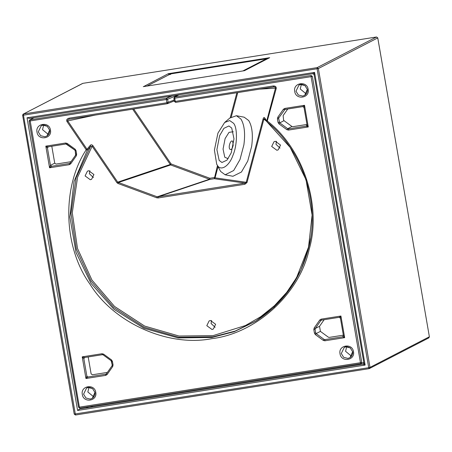 <?xml version="1.0" encoding="UTF-8"?>
<svg xmlns="http://www.w3.org/2000/svg" width="452" height="452" viewBox="0 0 452 452"><rect width="100%" height="100%" fill="white"/><g stroke="black" fill="none" stroke-linecap="round" stroke-linejoin="round"><path stroke-width="0.68" d="M236.413 115.712L240.933 119.051C244.413 124.797 245.402 133.396 243.888 144.849L239.989 159.567L233.673 170.534L225.147 174.788L232.916 176.274L241.441 172.014L247.752 161.048L251.657 146.329C253.165 134.877 252.182 126.277 248.702 120.537L244.182 117.192L236.413 115.712L229.769 118.085L224.627 122.503L229.678 120.56L233.565 123.272C237.645 127.82 237.306 145.442 232.949 155.318C229.266 166.183 220.666 171.613 217.316 165.195L216.689 164.138L214.417 150.064L217.926 133.148L224.627 122.503M232.74 141.532L233.17 145.284C232.317 148.945 231.187 150.233 229.785 149.154C227.944 146.764 231.062 138.724 232.74 141.532M225.147 174.788L220.621 171.449L216.689 164.138M231.718 128.04L228.921 125.972L223.893 128.334L219.632 135.668L216.898 149.629L219.163 160.432L221.955 162.494L226.983 160.132L231.243 152.799L233.983 138.837L231.718 128.04M363.911 363.052L314.083 74.574L312.863 73.699L314.586 72.399L314.112 74.603L312.869 73.699L29.544 118.418L27.035 117.786L77.591 410.467L365.137 365.075L363.052 364.227L363.922 362.984L363.052 364.227L79.727 408.947L77.591 410.467M314.083 74.574L363.922 362.984L365.137 365.075L314.586 72.399L27.035 117.786M369.114 368.657L368.713 367.691L369.985 367.414L369.114 368.657L75.484 415.004L23.464 115.17L318.361 68.546L369.985 367.414L429.377 336.774L377.753 37.906L318.361 68.546L317.118 67.636L23.493 113.983L82.885 83.343L376.51 36.996L317.118 67.636L317.089 68.823L368.713 367.691L74.224 414.111L22.623 115.226L74.247 414.094L75.473 415.009L369.098 368.662M429.372 336.74L377.77 37.889L376.544 36.991M143.533 86.62L168.33 73.682L170.415 74.518M244.306 70.721L269.691 57.686L168.33 73.682L169.144 74.795M143.335 86.654L244.379 70.704M267.799 58.602L244.487 70.687L143.29 86.66M311.112 75.478L312.355 76.388L311.078 76.665L311.112 75.478L174.766 96.999L178.964 94.835M312.355 76.388L361.775 362.504L360.905 363.741L79.806 408.111L78.563 407.207L29.143 121.091L30.013 119.848L166.353 98.327L170.545 96.163M174.766 96.999L173.89 98.242L174.449 101.468L175.291 101.412L174.738 98.186L173.89 98.242L174.766 96.999L174.738 98.186L311.078 76.665L360.498 362.781L360.905 363.741L361.289 363.6L79.784 408.122L79.399 407.15L361.775 362.504M29.696 119.95L30.013 119.848L79.399 407.15L78.535 407.224L29.114 121.108L29.77 119.916M95.163 115.09L67.749 120.921C67.297 120.153 67.823 119.565 69.32 119.164L68.924 118.198L166.878 102.74L166.325 99.513L167.59 99.237L166.353 98.327L172.528 95.852M43.629 125.147L42.539 129.673L48.511 134.617M49.613 130.114L47.014 135.979L44.934 136.753L40.635 135.696L38.267 131.877L41.245 125.763L42.94 125.21L47.245 126.266L49.607 130.086M51.799 146.228L54.726 163.166L55.969 164.076L70.998 161.703M69.359 163.488L70.054 163.059L69.359 163.488L69.337 164.675L49.556 167.794L50.454 165.37L47.454 148.019L48.324 146.776L65.992 143.99L66.794 144.182L74.755 150.013L75.201 150.719L75.637 155.092L70.043 163.07L75.637 155.092L76.303 155.844L70.721 163.805L70.054 163.059L69.359 163.488L51.692 166.279L50.454 165.37L54.726 163.166M48.008 146.877L48.291 146.781M287.766 108.983L283.138 115.588L283.573 119.961L284.014 120.673L291.981 126.498L292.783 126.696L306.959 124.458M302.8 106.61L304.049 107.514L304.524 105.305L302.812 106.61L284.918 109.457L278.867 117.791L277.777 117.26L283.359 109.294L284.449 109.83L285.144 109.395L302.812 106.61L304.049 107.514L307.049 124.865L308.264 126.961L288.483 130.08L286.884 129.69L278.918 123.859L279.743 122.876L284.014 120.673M304.026 107.486L307.049 124.865L306.179 126.108L306.761 125.809M307.038 124.933L306.179 126.108L288.512 128.899L287.709 128.701L291.981 126.498M286.884 129.69L287.709 128.701L279.743 122.876L278.686 118.605L278.867 117.791M352.639 351.752L350.04 357.617L347.961 358.391L343.656 357.334L341.288 353.515L344.271 347.396L345.966 346.842L350.266 347.899L352.633 351.724M266.527 121.243L263.878 119.13L246.984 182.591L244.888 184.263L158.228 197.942L158.24 196.773L157.206 196.806L156.754 197.812L117.989 183.501L118.435 182.495L117.729 182.15L116.921 182.693L92.129 146.239L77.591 177.173L72.28 212.717L77.501 248.481L91.954 280.054L114.486 306.405L144.663 326.073L179.02 336.022L213.056 335.627L245.419 325.547L260.685 316.728L274.607 305.563L286.692 292.387L296.568 277.669L309.044 245.786L310.49 238.679M280.528 145.081L278.206 149.844L276.884 150.273L271.692 146.476L274.008 141.713L275.33 141.284L280.528 145.081M93.926 174.534L91.603 179.297L90.287 179.732L85.089 175.93L87.411 171.167L88.733 170.737L93.926 174.534M215.638 324.293L213.316 329.056L211.994 329.485L206.801 325.689L209.123 320.926L210.446 320.496L215.638 324.293M307.326 89.434L304.733 95.304L302.648 96.073L298.348 95.016L295.981 91.197L298.958 85.083L300.653 84.53L304.959 85.586L307.326 89.406M94.926 392.426L92.327 398.297L90.242 399.071L85.942 398.009L83.575 394.189L86.552 388.076L88.247 387.522L92.553 388.579L94.92 392.398M246.984 182.591L246.227 182.297L244.899 183.094L158.24 196.773L209.835 179.421L170.63 164.946L118.435 182.495L157.206 196.806L209.4 179.258L209.847 178.252L214.304 177.546L215.067 177.845L214.299 178.721L209.835 179.421L209.847 178.252L171.082 163.94L170.63 164.946L170.268 164.483L171.082 163.94L133.719 109M217.474 165.641L214.299 178.721L244.899 183.094L244.888 184.263M174.178 100.045L166.878 102.74L167.274 103.706L69.19 119.192L167.274 103.706L168.144 102.463L167.59 99.237L178.314 94.937M92.942 145.697L92.129 146.239L90.62 146.346L90.327 145.295C91.101 144.482 91.971 144.617 92.942 145.697L117.729 182.15L170.268 164.483L132.656 109.169M264.573 117.791L264.895 118.836L263.878 119.13L263.12 118.836C263.584 117.531 264.064 117.187 264.573 117.791L266.759 120.876L267.516 121.17C303.405 149.058 321.954 206.225 309.151 249.476C299.614 293.659 256.312 333.384 211.948 338.644C168.172 347.294 113.808 322.988 89.925 284.082C63.252 247.058 61.591 187.23 86.196 149.787L87.01 149.245L67.749 120.921L66.936 121.464C66.246 119.916 66.907 118.825 68.924 118.198M173.873 98.259L174.427 101.485L175.687 102.378L175.291 101.412L273.245 85.948L273.839 86.897M273.85 86.897L175.687 102.378L273.63 86.92C274.861 86.835 275.471 87.242 275.471 88.134L259.476 89.151M66.936 121.464L86.196 149.787L87.326 150.262L87.01 149.245L90.327 145.295M273.245 85.948C275.37 85.925 276.364 86.75 276.228 88.428L275.471 88.134L266.759 120.876L267.053 121.893L290.167 147.425L306.01 179.704L312.112 215.056L308.32 249.08L300.925 269.923L289.433 289.659L274.138 307.089L255.764 321.18L234.283 331.661L211.971 337.463L178.161 337.932L144.013 328.31L113.842 309.174L91.016 283.376L75.987 252.329L69.879 216.977L74.026 181.54L87.326 150.262L90.62 146.346L76.168 177.568L70.998 213.355L76.399 249.329L91.05 281.054L113.791 307.518L144.199 327.248L178.777 337.22L213.033 336.813L235.04 331.124L256.273 320.863M29.143 121.091L166.325 99.513L166.353 98.327M324.163 319.694L319.536 326.299L320.411 331.384L316.14 333.587L324.101 339.412L323.282 340.401L315.315 334.576L316.14 333.587L315.699 332.875L314.434 333.152L313.818 329.587L315.084 329.316L315.259 328.508L320.841 320.541L321.536 320.106L321.14 319.14L340.921 316.021L344.661 337.672L324.881 340.791L324.909 339.61L342.576 336.819L344.661 337.672L343.447 335.582L342.576 336.819L343.447 335.582L340.446 318.225L339.198 317.321L340.446 318.225L340.921 316.021L339.203 317.321L321.525 320.112L339.203 317.321M306.179 126.108L308.264 126.961L304.524 105.305L284.749 108.429L285.144 109.395M48.115 146.832L45.816 146.143L49.556 167.794L51.692 166.279M83.852 358.73L82.213 356.854L101.994 353.735L102.389 354.701L103.192 354.899L111.152 360.724L112.209 364.996L112.023 365.815L106.435 373.781L105.757 374.199L88.089 376.991L85.953 378.505L86.846 376.081L83.852 358.73L84.705 357.492L102.378 354.701L103.192 354.899L103.598 354.125L111.559 359.95L112.441 361.374L111.576 361.453L112.192 365.013M102.389 354.701L84.722 357.487L82.213 356.854L85.953 378.505L105.734 375.386L105.757 374.199L106.452 373.77L105.757 374.199M88.089 376.991L86.846 376.081M48.307 146.781L65.992 143.99L65.596 143.018L45.816 146.143L47.454 148.019M65.981 143.99L74.733 150.013L75.168 149.239L76.043 150.663L76.659 154.222L75.795 154.302L75.625 155.104M76.043 150.663L75.185 150.736L75.795 154.302M288.483 130.08L288.512 128.899M279.302 122.164L278.036 122.441L277.421 118.876L278.686 118.605M324.909 339.61L324.101 339.412M315.699 332.875L315.084 329.316M321.745 320.078L320.841 320.541L321.536 320.106M112.441 361.374L113.056 364.939L112.209 364.996L112.034 365.804L112.701 366.555L107.118 374.522L106.435 373.781L112.023 365.815M211.587 320.462L211.073 323.485L215.124 327.31M276.477 141.25L275.963 144.273L280.008 148.103M89.88 170.709L89.366 173.726L93.411 177.557M346.65 346.78L345.565 351.306L351.537 356.249M88.937 387.46L87.846 391.986L93.824 396.929M320.411 331.384L328.378 337.209L329.18 337.407L343.351 335.169M313.818 329.587L314.174 327.971L315.259 328.508L319.536 326.299M88.196 356.939L91.123 373.877L92.361 374.787L107.395 372.414M301.343 84.467L300.252 88.993L306.23 93.937M233.277 131.764L229.028 132.34L225.119 138.549L223.056 149.075L224.763 157.223L228.136 158.714M86.202 407.924L88.485 406.749M92.813 406.065L90.524 407.241M23.464 115.17L23.493 113.983L22.623 115.226L23.464 115.17M377.77 37.889L376.527 36.991L82.914 83.337M82.569 83.45L23.493 113.983M428.502 338.017L429.377 336.774M147.019 86.066L170.607 73.908L170.766 74.286L170.607 73.908L266.431 58.783L242.877 70.936M170.257 74.394L170.607 73.908L266.437 58.777L266.923 59.139L266.431 58.783M230.237 117.701L236.882 92.716M353.481 351.662C355.374 360.436 341.181 362.673 340.023 353.786C338.13 345.017 352.323 342.774 353.481 351.662M158.228 197.942L156.754 197.812M117.989 183.501L116.921 182.693M308.168 89.349C310.066 98.118 295.868 100.361 294.715 91.474C292.817 82.699 307.015 80.462 308.168 89.349M50.454 130.029C52.353 138.798 38.154 141.041 37.002 132.153C35.103 123.379 49.302 121.136 50.454 130.029M95.767 392.342C97.66 401.116 83.467 403.353 82.309 394.466C80.416 385.692 94.609 383.454 95.767 392.342M218.033 166.698L215.067 177.845L246.227 182.297L263.12 118.836M237.758 92.581L231.266 116.966M276.228 88.428L267.025 121.899C302.642 150.267 320.637 204.157 308.45 248.51C300.512 279.279 282.946 303.501 255.764 321.18M175.331 96.705L174.483 97.084M70.721 163.805L69.337 164.675M76.659 154.222L76.303 155.844M65.596 143.018L67.201 143.414L66.766 144.188M67.201 143.414L75.168 149.239M278.918 123.859L278.036 122.441M283.359 109.294L284.749 108.429M277.421 118.876L277.777 117.26M324.881 340.791L323.282 340.401M315.315 334.576L314.434 333.152M320.841 320.541L319.756 320.005L321.14 319.14M314.174 327.971L319.756 320.005M107.118 374.522L105.734 375.386M101.994 353.735L103.598 354.125M113.056 364.939L112.701 366.555M111.559 359.95L111.13 360.724L103.163 354.899M23.176 114.09L22.6 115.249M369.425 368.549L428.818 337.91L429.4 336.774M312.863 73.699L29.527 118.424M146.951 86.078L170.613 73.902M34.041 117.712L29.713 119.944M363.787 362.318L361.238 363.628M344.673 347.209C345.916 346.362 347.825 346.633 350.402 348.029L352.616 351.741C352.616 351.554 353.594 354.724 350.04 357.617M299.36 84.897C300.608 84.049 302.518 84.321 305.094 85.71L307.303 89.423C307.309 89.242 308.281 92.411 304.733 95.304M41.646 125.577C42.889 124.729 44.799 125.001 47.381 126.39L49.59 130.103C49.596 129.922 50.567 133.091 47.014 135.979M86.959 387.889C88.202 387.042 90.112 387.313 92.688 388.703L94.903 392.415C94.903 392.234 95.88 395.404 92.327 398.297M167.5 103.644L174.331 100.903M264.657 118.627L266.827 121.678M266.753 121.554L267.025 121.899M174.427 101.485L175.675 102.378M79.784 408.122L78.535 407.224M74.733 150.013L75.185 150.736M343.435 335.644L340.424 318.197M111.13 360.724L111.576 361.453"/></g></svg>
